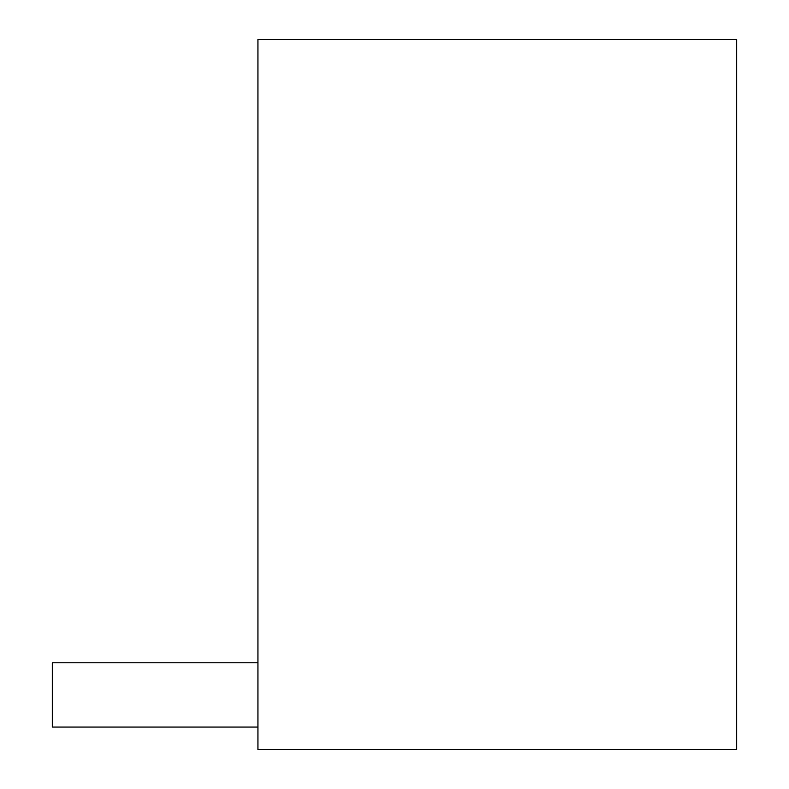 <?xml version="1.0" encoding="UTF-8"?>
<svg xmlns="http://www.w3.org/2000/svg" width="789" height="789" viewBox="0 0 789 789"><rect width="100%" height="100%" fill="white"/><g stroke="black" fill="none" stroke-linecap="round" stroke-linejoin="round"><path stroke-width="1.18" d="M257.944 749.55L257.944 39.45L736.699 39.45L736.699 749.55L257.944 749.55M257.944 662.799L52.301 662.799L52.301 727.054L257.944 727.054"/></g></svg>
